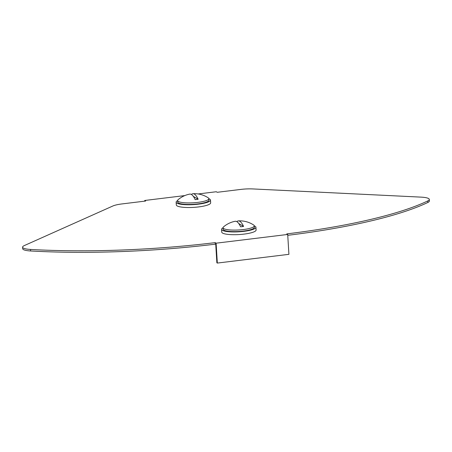 <?xml version="1.0" encoding="UTF-8"?>
<svg xmlns="http://www.w3.org/2000/svg" width="452" height="452" viewBox="0 0 452 452"><rect width="100%" height="100%" fill="white"/><g stroke="black" fill="none" stroke-linecap="round" stroke-linejoin="round"><path stroke-width="0.68" d="M144.753 201.146L144.713 200.479L145.64 201.038L121.989 203.925A15.645 3.181 -3.5 0 0 112.802 206.022L24.391 245.543A15.645 3.181 -3.5 0 0 22.6 247.171A15.645 3.181 -3.5 0 0 30.544 249.447A234.69 47.748 -3.5 0 0 215.186 242.634L216.112 243.187L287.698 234.452L286.771 233.893A234.69 47.748 176.5 0 0 427.722 200.954A15.645 3.181 176.5 0 0 429.304 199.417A15.645 3.181 176.5 0 0 420.959 197.123L252.781 188.93A15.645 3.181 176.5 0 0 240.876 189.411L217.226 192.298L216.299 191.738L198.145 193.959M144.713 200.479L184.8 195.586M429.304 199.417L429.4 200.948A15.645 3.181 176.5 0 1 427.818 202.479A234.69 47.748 176.5 0 1 287.755 235.317M22.6 247.171L22.696 248.702A15.645 3.181 -3.5 0 0 30.634 250.973A234.69 47.748 -3.5 0 0 215.282 244.165L215.745 244.442L216.864 262.787L217.327 263.07L288.913 254.329L287.698 234.452M215.282 244.165L215.186 242.634M217.327 263.07L216.112 243.187M208.847 198.71A17.21 3.503 176.5 0 1 209.722 199.123A17.21 3.503 176.5 0 1 210.496 200.072A17.21 3.503 176.5 0 1 196.004 204.434A17.21 3.503 176.5 0 1 176.913 203.129A17.21 3.503 176.5 0 1 176.139 202.174A17.21 3.503 176.5 0 1 177.613 200.626M210.496 200.072L210.666 202.824A17.21 3.503 176.5 0 1 196.174 207.185A17.21 3.503 176.5 0 1 177.082 205.88A17.21 3.503 176.5 0 1 176.308 204.925L176.139 202.174M191.439 194.49A24.984 6.972 83 0 1 192.987 193.716A25.035 25.035 0 0 1 208.259 197.863A15.645 3.181 176.5 0 1 208.847 198.654A15.645 3.181 176.5 0 1 197.863 202.383A15.645 3.181 176.5 0 1 177.613 200.564A15.645 3.181 176.5 0 1 178.094 199.711A25.035 25.035 0 0 1 189.75 194.111A24.984 6.972 -97 0 1 195.157 199.614A12.119 2.463 -3.5 0 0 196.677 199.451A12.119 2.463 -3.5 0 0 198.14 199.247L193.315 196.366M208.847 198.654L208.937 200.168A15.645 3.181 176.5 0 1 197.959 203.897A15.645 3.181 176.5 0 1 177.704 202.078L177.613 200.564M192.987 193.716A24.984 6.972 83 0 1 198.14 199.247M254.284 225.893A17.21 3.503 176.5 0 1 255.16 226.299A17.21 3.503 176.5 0 1 255.934 227.254A17.21 3.503 176.5 0 1 241.441 231.61A17.21 3.503 176.5 0 1 222.35 230.305A17.21 3.503 176.5 0 1 221.576 229.35A17.21 3.503 176.5 0 1 223.051 227.802M255.934 227.254L256.103 230.006A17.21 3.503 176.5 0 1 241.611 234.362A17.21 3.503 176.5 0 1 222.52 233.057A17.21 3.503 176.5 0 1 221.746 232.108L221.576 229.35M236.876 221.666A24.984 6.972 83 0 1 238.419 220.892A25.035 25.035 0 0 1 253.696 225.039A15.645 3.181 176.5 0 1 254.278 225.836A15.645 3.181 176.5 0 1 243.3 229.559A15.645 3.181 176.5 0 1 223.045 227.746A15.645 3.181 176.5 0 1 223.531 226.887A25.035 25.035 0 0 1 235.187 221.288A24.984 6.972 -97 0 1 240.594 226.791A12.119 2.463 -3.5 0 0 242.114 226.627A12.119 2.463 -3.5 0 0 243.577 226.429L238.752 223.542M254.278 225.836L254.374 227.345A15.645 3.181 176.5 0 1 243.391 231.074A15.645 3.181 176.5 0 1 223.141 229.26L223.045 227.746M238.419 220.892A24.984 6.972 83 0 1 243.577 226.429M237.419 260.612L236.475 260.731M30.634 250.973L30.544 249.447M427.818 202.479L427.722 200.954"/></g></svg>

